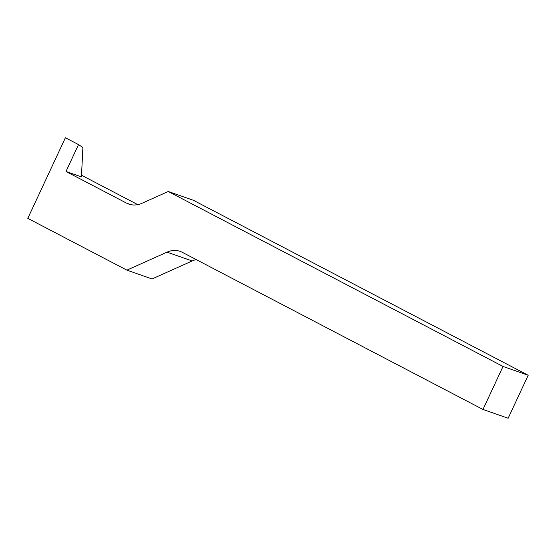 <?xml version="1.0" encoding="UTF-8"?>
<svg xmlns="http://www.w3.org/2000/svg" width="556" height="556" viewBox="0 0 556 556"><rect width="100%" height="100%" fill="white"/><g stroke="black" fill="none" stroke-linecap="round" stroke-linejoin="round"><path stroke-width="0.83" d="M65.393 137.742L27.8 218.362L126.893 270.146L167.008 252.153A23.776 19.689 109.3 0 1 180.144 251.381A23.776 19.689 109.3 0 1 182.319 252.327L482.983 409.459L503.034 366.46L168.239 191.493L141.891 203.308A23.776 19.689 -70.7 0 1 128.749 204.08A23.776 19.689 -70.7 0 1 126.573 203.142L65.99 171.477L78.521 144.602L65.393 137.742M65.99 171.477L81.44 176.877L82.893 147.507L78.521 144.602M168.239 191.493L193.405 200.292L528.2 375.258L508.149 418.258L482.983 409.459M528.2 375.258L503.034 366.46M81.523 175.244L137.777 204.643M126.893 270.146L152.052 278.952L192.167 260.952A23.776 19.689 109.3 0 1 196.282 259.624M131.042 204.698L126.573 203.142M192.167 260.952L167.008 252.153"/></g></svg>
